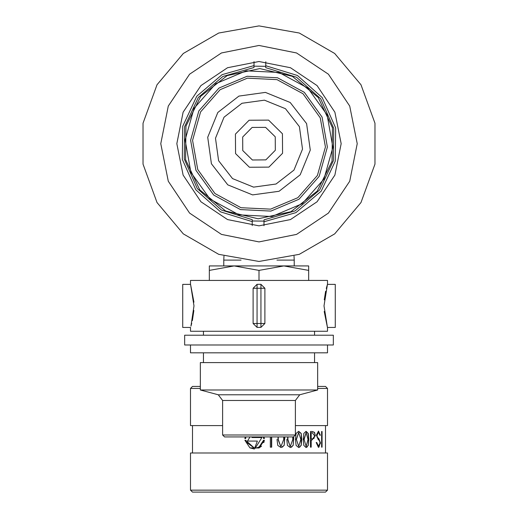 <?xml version="1.0" encoding="UTF-8"?>
<svg xmlns="http://www.w3.org/2000/svg" width="518" height="518" viewBox="0 0 518 518"><rect width="100%" height="100%" fill="white"/><g stroke="black" fill="none" stroke-linecap="round" stroke-linejoin="round"><path stroke-width="0.78" d="M190.864 172.41L185.14 140.002L194.049 108.314L215.825 83.638L246.147 70.849L279.014 72.481L307.925 88.215L327.136 114.938L332.86 147.345L323.951 179.027L302.175 203.71L271.853 216.498L238.986 214.86L210.075 199.126L190.864 172.41L210.075 199.126L238.986 214.86L271.853 216.498L302.175 203.71L323.951 179.027L332.86 147.345L327.136 114.938M320.286 117.826L303.004 93.79L277.007 79.642L247.436 78.166L220.163 89.672L200.576 111.869L192.566 140.372L197.714 169.522L214.996 193.551L240.993 207.705L270.564 209.175L297.837 197.675L317.424 175.472L325.433 146.976L320.286 117.826M195.908 170.28L190.611 140.274L198.86 110.936L219.017 88.086L247.099 76.243L277.531 77.758L304.299 92.327L322.092 117.062L327.389 147.073L319.14 176.411L298.983 199.262L270.901 211.104L240.469 209.589L213.701 195.021L195.908 170.28M299.378 126.645L302.486 149.113L293.939 170.124L276.029 184.052L253.561 187.153L232.543 178.606L218.622 160.703L215.514 138.228L224.061 117.217L241.971 103.296L264.439 100.188L285.457 108.735L299.378 126.645M306.591 123.601L310.25 150.084L300.175 174.851L279.072 191.259L252.59 194.923L227.823 184.848L211.409 163.74L207.75 137.257L217.825 112.497L238.927 96.083L265.41 92.424L290.177 102.499L306.591 123.601M275.226 136.83L275.311 150.304L265.844 159.894L252.363 159.984L242.774 150.518L242.689 137.037L252.156 127.447L265.637 127.363L275.226 136.83M282.433 133.793L282.556 153.257L268.881 167.107L249.417 167.23L235.567 153.555L235.444 134.091L249.119 120.241L268.583 120.111L282.433 133.793M259 25.9L299.281 33.003L334.706 53.451L360.994 84.784L374.987 123.219L374.987 164.122L360.994 202.557L334.706 233.89L299.281 254.344L259 261.448L218.719 254.344L183.294 233.89L157.006 202.557L143.013 164.122L143.013 123.219L157.006 84.784L183.294 53.451L218.719 33.003L259 25.9L299.281 33.003L334.706 53.451L360.994 84.784L374.987 123.219L374.987 164.122L360.994 202.557L334.706 233.89L299.281 254.344L259 261.448M259 225.842L227.557 219.587L200.9 201.774L183.087 175.116L176.832 143.674L183.087 112.231L200.9 85.574L227.557 67.761L259 61.506L290.443 67.761L317.1 85.574L334.913 112.231L341.168 143.674L334.913 175.116L317.1 201.774L290.443 219.587L259 225.842M265.721 66.33L253.982 66.2M252.279 221.018L264.018 221.147M252.272 221.639L220.564 211.836L195.772 189.776L182.349 159.427L182.712 126.237L196.801 96.186L222.073 74.676L253.988 65.579L253.969 67.541L222.902 76.45L198.316 97.423L184.615 126.696L184.259 159.013L197.313 188.571L221.432 210.081L252.292 219.677L252.227 225.563M254.034 61.655L253.988 65.579M265.773 61.784L265.728 65.708L297.436 75.505L322.228 97.565L335.651 127.92L335.288 161.104L321.199 191.155L295.927 212.665L264.012 221.769L263.966 225.693M264.012 221.769L264.031 219.807L295.098 210.891L319.684 189.918L333.385 160.651L333.741 128.334L320.687 98.77L296.568 77.266L265.708 67.67L265.728 65.708M259.829 68.551L292.34 76.353L318.246 97.481L332.42 127.765L332.051 161.195L317.217 191.155L290.851 211.713L258.171 218.79L225.66 210.994L199.754 189.86L185.58 159.583L185.949 126.152L200.783 96.193L227.149 75.634L259.829 68.551M294.056 256.106L294.218 260.075L276.91 260.075M308.689 270.383L308.689 265.948L209.311 265.948L209.311 270.383L234.155 265.948L259 270.383L283.845 265.948L308.689 270.383L308.689 280.419M259 270.383L259 280.419L190.527 280.419L190.527 284.388M209.311 270.383L209.311 280.419M241.09 260.075L223.782 260.075L223.782 265.948M249.929 447.856L254.429 449.061M260.703 445.92L257.168 447.908M245.131 436.933L244.872 438.532L245.131 436.933M245.661 438.532L245.94 436.933L245.661 438.532L244.872 438.532M263.824 442.612L264.355 440.306L259 448.025L249.922 447.856L244.897 440.306L245.687 440.306L254.629 448.277L246.024 441.912M259 448.025L261.584 446.153M252.247 436.933L252.026 437.535L261.933 437.535L255.199 448.258L259 447.144L263.565 440.306L263.079 442.372M317.689 386.454L325.518 386.454L327.473 388.416L317.689 388.416M327.473 490.145L325.518 492.1L192.482 492.1L190.527 490.145L327.473 490.145L327.473 452.972L190.527 452.972L190.527 490.145M295.389 425.582L327.473 425.582L327.473 388.416M318.466 447.371L320.545 443L318.887 438.74L317.366 437.186L316.997 435.224L318.544 432.303L319.859 435.237L320.377 435.237L318.518 431.131L316.375 435.133L318.156 439.478L319.509 440.747L320.033 442.974L318.415 446.192L316.789 442.476L316.161 442.476L318.466 447.371M303.781 445.435L306.093 447.565L308.294 445.435L308.793 439.432L308.294 433.456L306.093 431.326L303.781 433.456L303.25 439.432L303.781 445.435M277 439.432L277.758 445.435L281.034 447.565L284.175 445.435L284.829 436.933M270.338 436.933L270.344 447.17L271.672 447.17L271.672 436.933M286.758 439.432L287.432 445.435L290.365 447.565L293.169 445.435L293.751 436.907M301.198 433.456L298.698 431.326L296.082 433.456L295.474 439.432L296.082 445.435L298.698 447.565L301.198 445.435L301.767 439.432L301.198 433.456L301.198 445.435M311.214 447.17L311.214 440.132L311.927 440.132L315.3 435.69L314.588 432.394L312.322 431.52L310.463 431.52L310.463 447.17L311.214 447.17M321.587 447.17L322.034 447.17L322.034 431.52L321.587 431.52L321.587 447.17L321.587 431.52M264.122 436.933L264.381 438.532L263.597 438.532L263.312 436.933M263.565 440.306L264.355 440.306M254.629 448.277L257.375 441.083L247.468 441.083L250.019 436.933M200.311 388.416L190.527 388.416L192.482 386.454L200.311 386.454M190.527 388.416L190.527 425.582L222.611 425.582M271.387 436.933L271.387 447.17M284.563 436.933L284.175 445.435M283.909 445.435L282.362 447.183M278.043 436.933L277.952 439.439L280.782 446.386L278.231 439.439L278.315 436.933M283.676 436.933L283.754 439.439L281.047 446.386M293.499 436.927L293.169 445.435M292.916 445.435L291.504 447.202M287.671 436.933L287.594 439.439L290.119 446.386L287.853 439.439L287.93 436.933M292.722 436.933L292.793 439.439L290.371 446.386M300.945 445.435L299.682 447.209M298.562 431.332L300.945 433.456M298.705 446.386L296.458 439.439L298.705 432.498L300.861 439.439L298.705 446.386L296.458 439.439M296.205 439.439L298.705 432.498M305.963 431.332L308.042 433.456L308.54 439.432L308.294 445.435M308.042 445.435L306.941 447.202M306.106 446.386L304.118 439.439L306.106 432.498L308.003 439.439L306.106 446.386L304.118 439.439M303.865 439.439L306.106 432.498M310.962 447.17L311.214 440.132M312.063 431.52L314.329 432.394L315.3 435.69M315.035 435.69L311.668 440.132M312.445 438.953L311.214 438.953L311.214 432.698L312.192 432.698L314.64 435.832L313.96 438.422L312.445 438.953M311.214 432.698L311.214 438.953M318.544 432.303L316.725 435.224L317.094 437.186L318.609 438.74L320.545 443M320.26 443L318.887 447.202M318.395 431.138L319.859 435.237M316.524 442.476L318.415 446.192M293.434 436.933L224.566 436.933L222.611 434.978L295.389 434.978L293.434 436.933M193.907 302.182L190.546 284.388L194.017 305.911L190.941 326.146M323.983 305.911L327.454 284.388L335.295 284.388L335.295 327.434L327.454 327.434L323.983 305.911M327.454 284.388L327.059 285.677M326.864 286.344L326.262 288.558M325.628 291.213L324.262 299.864M324.223 311.46L327.454 327.434M335.295 284.388L327.473 284.388L327.473 280.419L259 280.419M327.473 327.434L327.473 331.287L190.527 331.287L190.527 327.434L182.705 327.434L182.705 284.388L190.546 284.388M327.473 344.982L327.473 352.81L190.527 352.81L190.527 344.982M317.689 362.587L200.311 362.587L200.311 389.976L317.689 389.976L317.689 362.587M191.136 325.479L191.731 323.284M192.372 320.603L193.855 310.45M190.546 327.434L182.705 327.434M264.866 288.248L264.866 323.465L260.955 327.376L257.045 327.376L253.134 323.465L253.134 288.248L257.045 284.337L260.955 284.337L264.866 288.248L257.045 288.248L257.045 323.465L260.955 323.465L260.955 284.337M184.661 344.982L184.661 335.198L333.339 335.198L333.339 344.982L184.661 344.982M331.384 335.198L314.562 335.198L314.562 331.287M203.438 331.287L203.438 335.198L186.616 335.198M259 45.461L296.581 52.94L328.444 74.229L349.734 106.093L357.206 143.674L349.734 181.255L328.444 213.118L296.581 234.408L259 241.88L221.419 234.408L189.556 213.118L168.266 181.255L160.794 143.674L168.266 106.093L189.556 74.229L221.419 52.94L259 45.461M317.689 389.976L299.741 394.787L218.259 394.787L222.611 400.459L222.611 434.978M299.741 394.787L295.389 400.459L222.611 400.459M253.134 288.248L257.045 288.248L257.045 284.337M257.045 327.376L257.045 323.465L253.134 323.465M264.866 323.465L260.955 323.465L260.955 327.376M294.218 260.075L294.218 265.948M223.944 256.106L223.782 260.075M325.518 452.972L325.518 425.582M192.482 452.972L192.482 425.582M314.562 352.81L314.562 362.587M295.389 400.459L295.389 434.978M218.259 394.787L200.311 389.976M203.438 352.81L203.438 362.587"/></g></svg>
